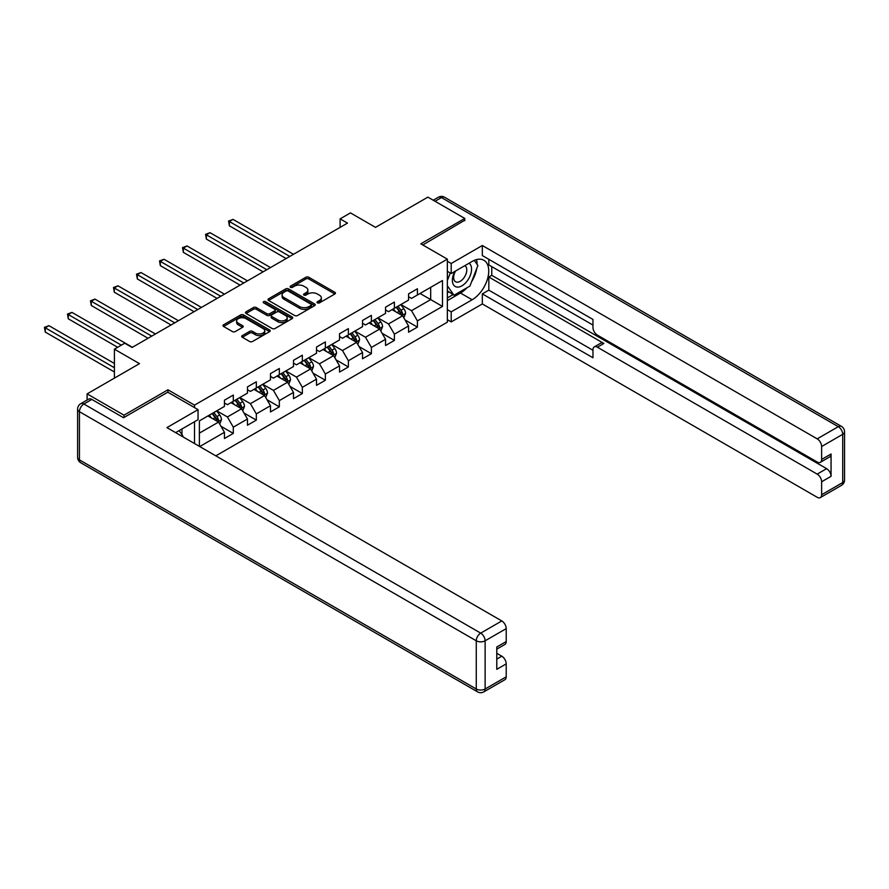 <?xml version="1.0" encoding="UTF-8"?>
<svg xmlns="http://www.w3.org/2000/svg" width="889" height="889" viewBox="0 0 889 889"><rect width="100%" height="100%" fill="white"/><g stroke="black" fill="none" stroke-linecap="round" stroke-linejoin="round"><path stroke-width="1.33" d="M317.44 302.86A1.434 0.822 0 0 0 319.462 302.86L334.853 293.981A2.045 1.178 0 0 0 335.442 293.137A2.045 1.178 0 0 0 334.853 292.303L308.783 277.257A2.045 1.178 0 0 0 305.883 277.257L290.503 286.136A1.434 0.822 0 0 0 290.081 286.725A1.434 0.822 0 0 0 290.503 287.314A1.434 0.822 0 0 0 292.525 287.314L294.526 286.158A6.556 3.778 0 0 1 303.782 286.158L305.96 287.414A6.556 3.778 0 0 1 307.883 290.092A6.556 3.778 0 0 1 305.96 292.759L303.971 293.915A1.434 0.822 0 0 0 303.549 294.503A1.434 0.822 0 0 0 303.971 295.081A1.434 0.822 0 0 0 305.994 295.081L307.983 293.937A6.556 3.778 0 0 1 317.251 293.937L319.429 295.192A6.556 3.778 0 0 1 321.34 297.859A6.556 3.778 0 0 1 319.429 300.538L317.44 301.693A1.434 0.822 0 0 0 317.017 302.271A1.434 0.822 0 0 0 317.44 302.86L317.44 301.693M242.319 335.609A2.045 1.178 0 0 0 241.719 336.442A2.045 1.178 0 0 0 242.319 337.275L249.631 341.498A2.045 1.178 0 0 0 252.532 341.498L269.611 331.641A2.045 1.178 0 0 0 270.212 330.797A2.045 1.178 0 0 0 269.611 329.963L243.553 314.917A2.045 1.178 0 0 0 240.652 314.917L223.572 324.785A2.045 1.178 0 0 0 222.972 325.618A2.045 1.178 0 0 0 223.572 326.452L232.396 331.553A2.045 1.178 0 0 0 235.296 331.553L242.608 327.33A2.045 1.178 0 0 0 243.208 326.496A2.045 1.178 0 0 0 242.608 325.663L238.23 323.129A5.478 3.167 0 0 1 236.63 320.896A5.478 3.167 0 0 1 240.008 317.973A5.478 3.167 0 0 1 245.975 318.662L263.133 328.563A5.478 3.167 0 0 1 264.744 330.797A5.478 3.167 0 0 1 261.355 333.719A5.478 3.167 0 0 1 255.387 333.042L252.532 331.386A2.045 1.178 0 0 0 249.631 331.386L242.319 335.609L242.319 337.275M464.769 220.728L464.769 218.427L427.887 197.136L375.514 227.373L350.444 212.893L340.109 218.861L347.488 223.117L132.105 347.466L124.727 343.21L114.403 349.166L114.403 378.125M167.954 392.26L167.954 389.793L123.993 415.174L87.111 393.883L139.484 363.645L114.403 349.166M167.954 389.793L194.513 405.128L447.356 259.144L447.356 322.174L215.827 455.846M464.769 218.427L420.808 243.808L447.356 259.144M294.67 315.506A2.045 1.178 0 0 0 297.559 315.506L314.65 305.638A2.045 1.178 0 0 0 315.251 304.805A2.045 1.178 0 0 0 314.65 303.971L288.581 288.914A2.045 1.178 0 0 0 285.691 288.914L268.6 298.782A2.045 1.178 0 0 0 268 299.615A2.045 1.178 0 0 0 268.6 300.46L294.67 315.506M264.177 303.171A1.434 0.822 0 0 1 265.633 303.371L265.633 301.671L292.137 316.962A2.045 1.178 0 0 1 292.725 317.806A2.045 1.178 0 0 1 292.137 318.64L275.045 328.508A2.045 1.178 0 0 1 272.145 328.508L246.086 313.45L246.086 311.783A2.045 1.178 0 0 0 245.486 312.617A2.045 1.178 0 0 0 246.086 313.45M246.086 311.783L253.398 307.561A2.045 1.178 0 0 1 256.288 307.561L266.867 313.661A2.045 1.178 0 0 0 269.756 313.661L274.612 310.861A2.045 1.178 0 0 0 275.212 310.028A2.045 1.178 0 0 0 274.612 309.194L263.6 302.838A1.434 0.822 0 0 1 263.188 302.249A1.434 0.822 0 0 1 264.066 301.482A1.434 0.822 0 0 1 265.633 301.671M87.111 400.028L87.111 393.883M123.993 415.174L123.993 417.474M194.513 443.533L194.513 421.73M194.513 407.595L194.513 405.128M220.994 426.287L233.307 433.399L233.307 427.187L247.464 419.008L247.464 425.22L256.321 420.119L256.321 413.896L270.478 405.717L270.478 411.94L279.335 406.829L279.335 400.606L293.492 392.438L293.492 398.65L302.349 393.538L302.349 387.326L316.506 379.147L316.506 385.359L325.363 380.259L325.363 374.036L339.52 365.857L339.52 372.08L348.377 366.968L348.377 360.745L362.534 352.577L362.534 358.789L371.391 353.678L371.391 347.466L385.548 339.287L385.548 345.51L394.405 340.398L394.405 334.175L408.562 325.996L408.562 332.219L417.408 327.108L417.408 320.896L442.489 306.416L442.489 280.524L430.687 287.336L430.687 299.593L442.489 306.416M233.307 433.399L224.45 438.51L224.45 432.298L199.747 446.556M199.38 446.345L199.38 420.875L224.45 406.406L224.45 400.183L233.307 395.072L233.307 401.295L247.464 393.116L247.464 386.893L256.321 381.792L256.321 388.004L270.478 379.825L270.478 373.613L279.335 368.502L279.335 374.714L293.492 366.546L293.492 360.323L302.349 355.211L302.349 361.434L316.506 353.255L316.506 347.032L325.363 341.932L325.363 348.144L339.52 339.965L339.52 333.753L348.377 328.641L348.377 334.853L362.534 326.685L362.534 320.462L371.391 315.351L371.391 321.574L385.548 313.395L385.548 307.183L394.405 302.071L394.405 308.283L408.562 300.104L408.562 293.892L417.408 288.781L417.408 295.004L442.489 280.524M230.951 402.65L241.564 408.784L227.406 416.963L216.783 410.829M224.45 402.995L227.406 404.695L233.307 401.295M227.406 416.963L233.307 427.187M241.564 408.784L247.464 419.008M253.954 389.371L264.578 395.505L250.42 403.673L239.797 397.539M247.464 389.704L250.42 391.416L256.321 388.004M250.42 403.673L256.321 413.896M264.578 395.505L270.478 405.717M276.968 376.08L287.592 382.214L273.434 390.393L262.811 384.259M270.478 376.425L273.434 378.125L279.335 374.714M273.434 390.393L279.335 400.606M287.592 382.214L293.492 392.438M299.982 362.79L310.605 368.924L296.448 377.103L285.825 370.969M293.492 363.134L296.448 364.834L302.349 361.434M296.448 377.103L302.349 387.326M310.605 368.924L316.506 379.147M322.996 349.51L333.619 355.644L319.462 363.812L308.839 357.689M316.506 349.844L319.462 351.555L325.363 348.144M319.462 363.812L325.363 374.036M333.619 355.644L339.52 365.857M346.01 336.22L356.633 342.354L342.476 350.533L331.853 344.399M339.52 336.564L342.476 338.264L348.377 334.853M342.476 350.533L348.377 360.745M356.633 342.354L362.534 352.577M369.024 322.929L379.647 329.063L365.49 337.242L354.867 331.108M362.534 323.274L365.49 324.974L371.391 321.574M365.49 337.242L371.391 347.466M379.647 329.063L385.548 339.287M392.038 309.65L402.661 315.784L388.504 323.952L377.881 317.829M385.548 309.983L388.504 311.695L394.405 308.283M388.504 323.952L394.405 334.175M402.661 315.784L408.562 325.996M420.064 293.47L430.687 299.593L411.507 310.672L400.895 304.538M408.562 296.704L411.507 298.404L417.408 295.004M411.507 310.672L417.408 320.896M340.109 218.861L340.109 227.373M199.38 433.143L218.55 422.075L207.937 415.941M218.55 422.075L224.45 432.298M405.095 319.996L417.408 327.108M382.081 333.286L394.405 340.398M359.067 346.566L371.391 353.678M336.053 359.856L348.377 366.968M313.039 373.147L325.363 380.259M290.025 386.426L302.349 393.538M267.011 399.717L279.335 406.829M243.997 413.007L256.321 420.119M318.006 303.06L319.429 302.238A6.556 3.778 0 0 0 321.34 299.571L321.34 297.859M307.883 290.092L307.883 291.792A6.556 3.778 0 0 1 305.96 294.47L304.538 295.281M334.82 293.992L308.783 278.957A2.045 1.178 0 0 0 305.883 278.957L291.07 287.514M314.617 305.649L288.581 290.625A2.045 1.178 0 0 0 285.691 290.625L268.622 300.471M311.028 305.383A1.434 0.822 0 0 0 311.45 304.805A1.434 0.822 0 0 0 311.028 304.216L288.147 291.003A1.434 0.822 0 0 0 286.125 291.003L284.024 292.225A6.556 3.778 0 0 0 282.102 294.892A6.556 3.778 0 0 0 284.024 297.571L299.66 306.605A6.556 3.778 0 0 0 308.928 306.605L311.028 305.383L311.028 307.094A1.434 0.822 0 0 0 311.45 306.505L311.45 304.805M282.102 294.892L282.102 296.604A6.556 3.778 0 0 0 284.024 299.271L284.024 297.571M311.028 307.094L308.928 308.305A6.556 3.778 0 0 1 299.66 308.305L284.024 299.271M246.109 313.473L253.398 309.261L253.398 307.561M275.212 310.028L275.212 311.728A2.045 1.178 0 0 1 274.612 312.561L269.756 315.362A2.045 1.178 0 0 1 266.867 315.362L256.288 309.261A2.045 1.178 0 0 0 253.398 309.261M265.633 303.371L292.103 318.651M277.835 319.996A5.478 3.167 0 0 0 283.802 320.685A5.478 3.167 0 0 0 287.18 317.762A5.478 3.167 0 0 0 285.58 315.528L279.535 312.039A2.045 1.178 0 0 0 276.635 312.039L271.79 314.839A2.045 1.178 0 0 0 271.189 315.673A2.045 1.178 0 0 0 271.79 316.506L277.835 319.996L277.835 321.696A5.478 3.167 0 0 0 283.802 322.385A5.478 3.167 0 0 0 287.18 319.462L287.18 317.762M271.189 315.673L271.189 317.373A2.045 1.178 0 0 0 271.79 318.206L271.79 316.506M277.835 321.696L271.79 318.206M264.744 330.797L264.744 332.508A5.478 3.167 0 0 1 261.355 335.431A5.478 3.167 0 0 1 255.387 334.742L252.532 333.086A2.045 1.178 0 0 0 249.631 333.086L242.341 337.298M236.63 320.896L236.63 322.596A5.478 3.167 0 0 0 238.23 324.829L238.23 323.129M242.586 327.352L238.23 324.829M269.611 329.963L269.611 331.641L243.553 316.617A2.045 1.178 0 0 0 240.652 316.617L223.595 326.474M403.828 317.795L405.584 313.373A5.534 3.189 -120 0 0 403.817 308.672L400.772 304.605M395.461 311.628L393.394 308.861M293.492 254.287L233.051 219.394L229.373 221.517L229.373 225.784L286.114 258.543M401.806 315.284L402.595 313.617A5.534 3.189 -120 0 0 401.017 310.283L397.972 306.227M396.583 307.027L399.961 311.528A2.811 1.622 60 0 1 400.472 312.383L402.595 313.617M396.194 307.25L399.239 311.306A5.534 3.189 60 0 1 400.828 314.639M229.373 225.784L228.562 221.05L289.803 256.421M228.562 221.05L233.051 219.394M454.835 271.434A13.557 7.834 120 0 0 457.168 287.08A13.557 7.834 120 0 0 469.414 277.39A13.557 7.834 120 0 0 469.092 263.2M455.601 270.989A9.279 5.356 120 0 0 455.579 281.757A9.279 5.356 120 0 0 456.935 282.18A9.279 5.356 120 0 0 465.425 275.323A9.279 5.356 120 0 0 464.858 265.678A9.279 5.356 120 0 0 464.836 265.667M474.27 260.377L477.893 265.533L469.925 286.058L454.001 295.248L447.356 290.792M454.001 295.248L447.356 285.802M447.356 280.513L450.279 273.001M179.145 430.598L182.845 435.877L182.556 436.632M447.356 271.323L451.201 273.534L451.201 263.488L482.327 245.508L817.191 438.855L838.294 426.676L441.455 197.558L435.043 201.27M451.201 273.534L472.148 261.444A23.47 13.546 120 0 1 483.883 260.277A23.47 13.546 120 0 1 487.472 279.09A23.47 13.546 120 0 1 472.148 299.771L451.201 311.861L451.201 321.918L482.327 303.938L482.327 293.892L592.963 357.767L592.963 349.766A6.256 3.612 -120 0 1 594.263 346.899A6.256 3.612 -120 0 1 597.386 347.21L817.191 474.115L826.637 468.659A6.256 3.612 60 0 1 831.059 476.326L831.059 454.012A6.256 3.612 60 0 1 829.77 456.879L820.325 462.324A6.256 3.612 -120 0 0 821.625 459.457L821.625 446.511A6.256 3.612 -120 0 0 817.191 438.855M491.761 266.633L491.761 275.323L488.817 277.024L488.817 290.147L482.327 293.892M488.817 259.31L488.817 264.933L592.963 325.063M820.325 462.324A6.256 3.612 -120 0 1 817.191 462.013L597.386 335.109A6.256 3.612 -120 0 1 592.963 327.452L592.963 319.44L482.327 255.565L482.327 245.508M447.356 261.266L451.201 263.488M447.356 319.696L451.201 321.918M447.356 309.65L451.201 311.861M482.327 303.938L817.191 497.284A6.256 3.612 -120 0 0 820.325 497.584A6.256 3.612 -120 0 0 821.625 494.728L821.625 481.782A6.256 3.612 -120 0 0 817.191 474.115M464.769 220.216L422.797 244.964M488.817 277.024L603.875 343.465L597.386 347.21M491.761 275.323L826.637 468.659M488.817 290.147L592.963 350.277M594.263 346.899L600.753 343.154A6.256 3.612 60 0 1 603.875 343.465M447.356 300.615L460.491 293.037A23.47 13.546 120 0 0 466.992 287.747M471.659 281.613A23.47 13.546 120 0 0 476.704 268.589M477.082 264.389A23.47 13.546 120 0 0 476.504 259.599M447.356 297.893L452.968 294.659M447.356 292.781L448.545 292.103M91.834 399.417L83.866 404.017A6.256 3.612 -120 0 0 80.743 403.706L88.7 399.105A6.256 3.612 60 0 1 91.834 399.417L123.549 417.73L167.81 392.182L198.047 409.64L198.047 419.686L177.1 431.787A23.47 13.546 120 0 0 175.689 432.665M198.047 409.64L166.921 427.609L501.796 620.944A6.256 3.612 60 0 1 506.219 628.612L506.219 641.558A6.256 3.612 60 0 1 504.93 644.425L496.784 649.126M181.967 434.621L181.967 428.976M496.784 659.105L501.796 656.204A6.256 3.612 60 0 1 506.219 663.872L506.219 676.818A6.256 3.612 60 0 1 504.93 679.685L483.827 691.864A6.256 3.612 -120 0 0 485.127 688.997L506.219 676.818M506.219 641.558L496.784 647.003L496.784 669.328L506.219 663.872M501.796 656.204L496.784 653.315M380.814 331.086L382.57 326.663A5.534 3.189 -120 0 0 380.803 321.951L377.758 317.895M372.447 324.907L370.38 322.151M270.478 267.578L210.037 232.685L206.359 234.807L206.359 239.063L263.111 271.834M378.792 328.574L379.581 326.896A5.534 3.189 -120 0 0 378.003 323.574L374.958 319.507M373.569 320.307L376.947 324.818A2.811 1.622 60 0 1 377.458 325.674L379.581 326.896M373.191 320.529L376.236 324.596A5.534 3.189 60 0 1 377.814 327.919M206.359 239.063L205.548 234.34L266.789 269.7M205.548 234.34L210.037 232.685M357.8 344.376L359.556 339.954A5.534 3.189 -120 0 0 357.789 335.242L354.744 331.175M349.433 338.198L347.366 335.442M247.464 280.857L187.034 245.964L183.345 248.098L183.345 252.354L240.097 285.113M355.778 341.854L356.567 340.187A5.534 3.189 -120 0 0 354.989 336.864L351.944 332.797M350.555 333.597L353.933 338.109A2.811 1.622 60 0 1 354.444 338.965L356.567 340.187M350.177 333.82L353.222 337.887A5.534 3.189 60 0 1 354.8 341.209M183.345 252.354L182.534 247.631L243.775 282.991M182.534 247.631L187.034 245.964M334.786 357.656L336.542 353.233A5.534 3.189 -120 0 0 334.775 348.532L331.73 344.465M326.43 351.488L324.352 348.721M224.45 294.148L164.02 259.255L160.331 261.377L160.331 265.644L217.083 298.404M332.764 355.144L333.553 353.478A5.534 3.189 -120 0 0 331.975 350.144L328.93 346.088M327.541 346.888L330.919 351.388A2.811 1.622 60 0 1 331.43 352.244L333.553 353.478M327.163 347.11L330.208 351.166A5.534 3.189 60 0 1 331.786 354.5M160.331 265.644L159.52 260.91L220.772 296.27M159.52 260.91L164.02 259.255M311.772 370.946L313.528 366.524A5.534 3.189 -120 0 0 311.761 361.812L308.716 357.756M303.416 364.768L301.338 362.012M201.436 307.438L141.007 272.534L137.317 274.668L137.317 278.924L194.069 311.695M309.75 368.435L310.539 366.757A5.534 3.189 -120 0 0 308.961 363.434L305.916 359.367M304.527 360.167L307.905 364.679A2.811 1.622 60 0 1 308.416 365.535L310.539 366.757M304.149 360.389L307.194 364.457A5.534 3.189 60 0 1 308.772 367.779M137.317 278.924L136.506 274.201L197.758 309.561M136.506 274.201L141.007 272.534M288.758 384.237L290.514 379.814A5.534 3.189 -120 0 0 288.747 375.102L285.702 371.035M280.402 378.058L278.335 375.302M178.433 320.718L117.993 285.825L114.303 287.958L114.303 292.214L171.055 324.974M286.736 381.714L287.525 380.048A5.534 3.189 -120 0 0 285.947 376.725L282.902 372.658M281.513 373.458L284.891 377.969A2.811 1.622 60 0 1 285.402 378.825L287.525 380.048M281.135 373.68L284.18 377.747A5.534 3.189 60 0 1 285.758 381.07M114.303 292.214L113.492 287.491L174.744 322.851M113.492 287.491L117.993 285.825M265.744 397.516L267.5 393.094A5.534 3.189 -120 0 0 265.733 388.393L262.688 384.326M257.388 391.349L255.321 388.582M155.419 334.008L94.979 299.115L91.289 301.238L91.289 305.505L148.041 338.264M263.722 395.005L264.522 393.338A5.534 3.189 -120 0 0 262.933 390.004L259.888 385.948M258.499 386.748L261.877 391.249A2.811 1.622 60 0 1 262.399 392.105L264.522 393.338M258.121 386.971L261.166 391.027A5.534 3.189 60 0 1 262.744 394.36M91.289 305.505L90.478 300.771L151.73 336.131M90.478 300.771L94.979 299.115M242.73 410.807L244.486 406.384A5.534 3.189 -120 0 0 242.719 401.672L239.674 397.616M234.374 404.628L232.307 401.872M132.405 347.288L71.965 312.395L68.275 314.528L68.275 318.784L117.648 347.288M240.708 408.295L241.508 406.617A5.534 3.189 -120 0 0 239.919 403.295L236.874 399.228M235.496 400.028L238.874 404.539A2.811 1.622 60 0 1 239.385 405.395L241.508 406.617M235.107 400.25L238.152 404.317A5.534 3.189 60 0 1 239.73 407.64M68.275 318.784L67.464 314.061L121.337 345.165M67.464 314.061L71.965 312.395M219.716 424.086L221.472 419.675A5.534 3.189 -120 0 0 219.705 414.963L216.66 410.896M211.36 417.919L209.293 415.152M114.403 363.479L48.951 325.685L45.261 327.819L45.261 332.075L114.403 371.991M217.694 421.575L218.494 419.908A5.534 3.189 -120 0 0 216.905 416.585L213.86 412.518M212.482 413.318L215.86 417.83A2.811 1.622 60 0 1 216.371 418.686L218.494 419.908M212.093 413.541L215.138 417.608A5.534 3.189 60 0 1 216.716 420.93M45.261 332.075L44.45 327.341L114.403 367.735M44.45 327.341L48.951 325.685M319.429 302.238L319.429 300.538M303.971 295.081L303.971 293.915M305.96 294.47L305.96 292.759M290.503 287.314L290.503 286.136M305.883 278.957L305.883 277.257M308.783 278.957L308.783 277.257M334.853 293.981L334.853 292.303M268.6 300.46L268.6 298.782M285.691 290.625L285.691 288.914M288.581 290.625L288.581 288.914M314.65 305.638L314.65 303.971M299.66 308.305L299.66 306.605M308.928 308.305L308.928 306.605M256.288 309.261L256.288 307.561M266.867 315.362L266.867 313.661M269.756 315.362L269.756 313.661M274.612 312.561L274.612 310.861M292.137 318.64L292.137 316.962M249.631 333.086L249.631 331.386M252.532 333.086L252.532 331.386M255.387 334.742L255.387 333.042M242.608 327.33L242.608 325.663M223.572 326.452L223.572 324.785M240.652 316.617L240.652 314.917M243.553 316.617L243.553 314.917M402.117 315.462L405.54 313.484M401.017 310.283L403.817 308.672M397.083 312.561L399.239 311.306M821.625 459.457L831.059 454.012M831.059 476.326L821.625 481.782M821.625 494.728L842.716 482.549L842.716 434.332L821.625 446.511M460.491 293.037L472.148 299.771M842.716 482.549A6.256 3.612 60 0 1 841.416 485.405A6.256 6.256 0 0 0 844.55 479.993A6.256 3.612 180 0 1 842.716 482.549M842.716 434.332A6.256 3.612 0 0 0 844.55 431.787A6.256 6.256 0 0 0 841.416 426.364A6.256 3.612 -60 0 0 838.294 426.676A6.256 3.612 60 0 1 842.716 434.332M433.21 200.214L438.333 197.258A6.256 3.612 60 0 1 441.455 197.558A6.256 3.612 -60 0 1 444.589 197.258L841.416 426.364M80.743 403.706A6.256 6.256 0 0 0 77.61 409.129A6.256 3.612 180 0 0 79.443 411.685A6.256 3.612 -60 0 1 83.866 404.017L480.705 633.124A6.256 3.612 -60 0 0 476.271 640.791L79.443 411.685L79.443 459.891L476.271 688.997L476.271 640.791A6.256 3.612 -0 0 0 485.127 640.791L485.127 688.997A6.256 3.612 180 0 1 476.271 688.997A6.256 3.612 -60 0 0 477.571 691.864A6.256 6.256 0 0 0 483.827 691.864M506.219 628.612L485.127 640.791A6.256 3.612 -120 0 0 480.705 633.124L501.796 620.944M80.743 462.758A6.256 3.612 -60 0 1 79.443 459.891A6.256 3.612 -0 0 1 77.61 457.335A6.256 6.256 0 0 0 80.743 462.758L477.571 691.864M379.103 328.752L382.537 326.774M378.003 323.574L380.803 321.951M374.069 325.841L376.236 324.596M356.089 342.043L359.523 340.054M354.989 336.864L357.789 335.242M351.055 339.131L353.222 337.887M333.075 355.322L336.509 353.344M331.975 350.144L334.775 348.532M328.041 352.422L330.208 351.166M310.061 368.613L313.495 366.635M308.961 363.434L311.761 361.812M305.027 365.701L307.194 364.457M287.047 381.903L290.481 379.914M285.947 376.725L288.747 375.102M282.013 378.992L284.18 377.747M264.033 395.183L267.467 393.205M262.933 390.004L265.733 388.393M258.999 392.282L261.166 391.027M241.019 408.473L244.453 406.495M239.919 403.295L242.719 401.672M235.985 405.562L238.152 404.317M218.005 421.753L221.439 419.775M216.905 416.585L219.705 414.963M212.971 418.852L215.138 417.608M820.325 497.584L841.416 485.405M844.55 479.993L844.55 431.787M444.589 197.258A6.256 6.256 0 0 0 438.333 197.258M77.61 409.129L77.61 457.335"/></g></svg>
